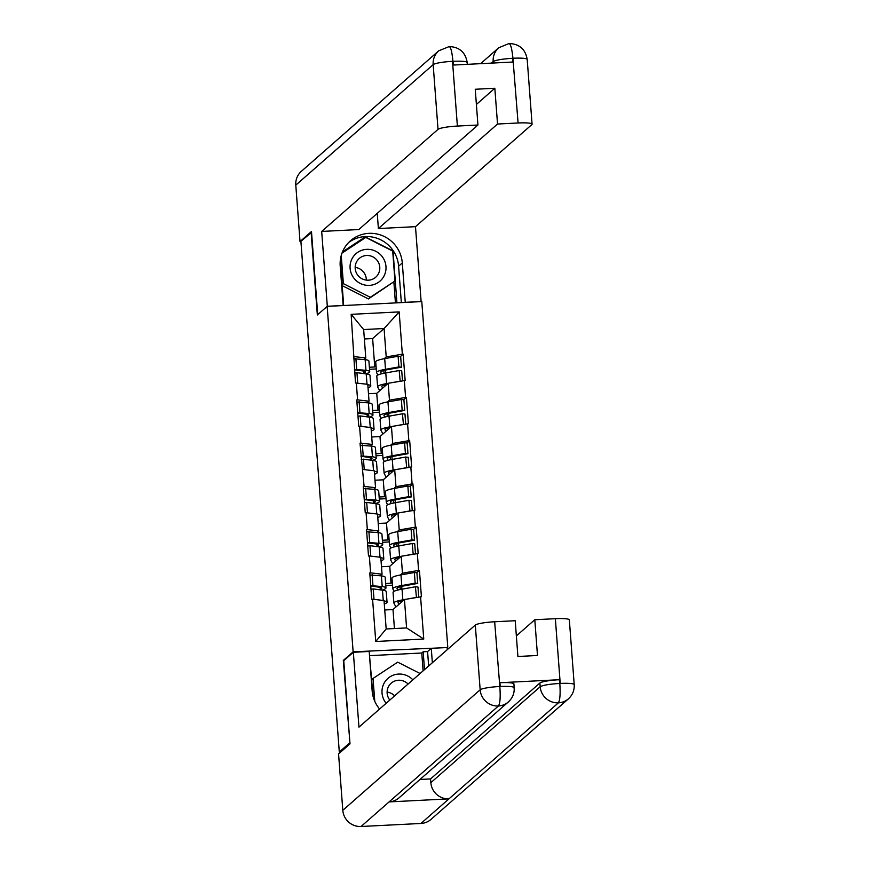 <?xml version="1.0" encoding="UTF-8"?>
<svg xmlns="http://www.w3.org/2000/svg" width="870" height="870" viewBox="0 0 870 870"><rect width="100%" height="100%" fill="white"/><g stroke="black" fill="none" stroke-linecap="round" stroke-linejoin="round"><path stroke-width="1.3" d="M447.767 647.008L421.787 301.575L327.153 306.37L353.133 651.815L447.137 647.563M385.66 372.936L385.443 370.098M388.912 416.186L388.694 413.348M392.163 459.436L391.946 456.598M395.415 502.686L395.197 499.848M398.667 545.936L398.449 543.097M376.025 365.868L374.763 366.977L372.632 338.56L384.072 328.512L399.167 311.906L351.154 314.342L355.493 382.996L367.771 384.312L369.043 401.222L367.314 402.734M399.167 311.906L402.342 354.188L403.169 354.144L400.483 356.504M379.276 409.117L378.015 410.227L376.743 393.316L388.194 383.268L405.148 380.484L403.169 354.144M404.322 380.516L405.594 397.438L406.421 397.394L403.734 399.754M382.528 452.367L381.267 453.477L379.994 436.566L391.446 426.517L408.4 423.733L406.421 397.394M407.573 423.766L408.846 440.677L409.672 440.644L406.986 442.993M385.78 495.617L384.518 496.726L383.246 479.816L394.697 469.767L411.651 466.972L409.672 440.644M410.825 467.016L412.097 483.927L412.924 483.894L410.238 486.243M389.031 538.867L387.77 539.976L386.497 523.066L397.949 513.017L414.903 510.222L412.924 483.894M414.076 510.266L415.349 527.176L416.175 527.133L413.489 529.493M392.283 582.117L391.021 583.226L389.749 566.305L401.2 556.267L418.155 553.472L416.175 527.133M417.328 553.516L418.601 570.426L419.427 570.383L416.741 572.743M394.436 628.553L393.001 609.555L404.452 599.517L421.406 596.722L419.427 570.383M420.58 596.766L423.755 639.048L375.753 641.484L372.577 599.202L384.029 600.55L386.171 628.966L406.584 627.933L404.452 599.517M356.319 382.963L357.592 399.874L356.754 399.906L358.744 426.246L359.571 426.202L360.843 443.124L360.017 443.156L364.095 486.363L363.269 486.406L365.248 512.745L366.074 512.702L367.347 529.612L366.52 529.656L368.499 555.995L369.326 555.952L370.598 572.862L369.772 572.906L371.751 599.245L372.577 599.202M387.4 401.983L389.466 400.178L388.194 383.268M376.743 393.316L368.478 393.729M378.015 410.227L372.632 410.499M389.466 400.178L405.594 397.438M357.592 399.874L369.043 401.222M390.652 445.233L392.718 443.428L391.446 426.517M359.571 426.202L371.022 427.561L372.295 444.472L370.566 445.984M379.994 436.566L371.74 436.979M381.267 453.477L375.883 453.748M392.718 443.428L408.846 440.677M360.843 443.124L372.295 444.472M393.903 488.483L395.97 486.678L394.697 469.767M362.823 469.452L374.274 470.8L375.546 487.722L373.817 489.234M383.246 479.816L374.992 480.229M384.518 496.726L379.135 496.998M395.97 486.678L412.097 483.927M364.095 486.363L375.546 487.722M397.155 531.733L399.221 529.928L397.949 513.017M366.074 512.702L377.526 514.05L378.798 530.961L377.069 532.483M386.497 523.066L378.243 523.479M387.77 539.976L382.387 540.248M399.221 529.928L415.349 527.176M367.347 529.612L378.798 530.961M400.407 574.983L402.473 573.178L401.2 556.267M369.326 555.952L380.777 557.3L382.05 574.211L380.32 575.733M389.749 566.305L381.495 566.729M391.021 583.226L385.638 583.498M402.473 573.178L418.601 570.426M370.598 572.862L382.05 574.211M401.918 589.186L401.701 586.347M393.001 609.555L384.747 609.979M406.584 627.933L423.755 639.048M375.753 641.484L386.171 628.966M344.085 660.384L343.313 660.428L349.947 743.023M349.533 743.045L339.3 752.017L340.779 751.941M311.547 232.344L300.9 241.338L339.3 752.017M311.134 232.366L317.343 314.983L327.153 306.37M343.313 660.428L353.133 651.815M384.148 358.734L386.215 356.928L384.072 328.512L363.66 329.556L365.791 357.972L364.062 359.484M372.632 338.56L364.367 338.974M374.763 366.977L369.38 367.249M386.215 356.928L402.342 354.188M354.34 356.624L365.791 357.972M351.154 314.342L363.66 329.556M394.11 591.285L392.838 588.914A23.011 3.11 -4.3 0 1 392.783 588.729A23.011 3.11 -4.3 0 1 393.099 588.153A23.011 3.11 -4.3 0 1 401.766 585.553L415.164 583.172L414.359 572.504L400.961 574.885A23.011 3.11 -4.3 0 0 392.305 577.484A23.011 3.11 -4.3 0 0 391.978 578.061L392.783 588.729M397.818 590.045L397.024 588.566A18.803 2.545 -4.3 0 1 396.981 588.414A18.803 2.545 -4.3 0 1 397.242 587.946A18.803 2.545 -4.3 0 1 404.322 585.825L417.72 583.433L416.915 572.764L414.359 572.504M395.937 606.988L393.914 603.193A23.011 3.11 -4.3 0 1 393.86 603.008A23.011 3.11 -4.3 0 1 394.175 602.432A23.011 3.11 -4.3 0 1 402.843 599.832L404.409 599.561M393.86 603.008L393.055 592.339A23.011 3.11 -4.3 0 1 393.37 591.763A23.011 3.11 -4.3 0 1 402.038 589.164L415.436 586.771L417.981 587.043L418.742 597.081M398.917 604.367L398.101 602.845A18.803 2.545 -4.3 0 1 398.058 602.692A18.803 2.545 -4.3 0 1 398.319 602.225A18.803 2.545 -4.3 0 1 403.321 600.507M379.407 589.751L380.255 589.414L380.103 587.37M384.29 603.987L385.192 603.639A23.011 3.11 175.7 0 0 387.052 602.236A23.011 3.11 175.7 0 0 384.062 600.942M382.18 590.11L384.116 589.36A23.011 3.11 -4.3 0 0 385.976 587.957L385.171 577.278A23.011 3.11 175.7 0 0 381.408 575.875L369.924 575.005M383.257 600.463L382.474 590.154A23.011 3.11 -4.3 0 1 386.247 591.557L387.052 602.236M382.474 590.154L373.208 588.925L374.002 599.376M371.001 589.284L373.208 588.925M401.244 602.334L401.146 601.039M400.276 589.501L400.069 586.761M416.447 597.472L415.436 586.771M408.704 598.788L416.23 597.451M392.511 585.195L385.791 585.532M417.72 583.433L415.164 583.172M370.729 585.673L382.202 586.554A23.011 3.11 -4.3 0 1 385.976 587.957M372.936 585.314L372.142 574.646M380.255 589.414A18.803 2.545 -4.3 0 0 381.778 588.272A18.803 2.545 -4.3 0 0 378.7 587.119L370.761 586.065M390.858 548.046L389.586 545.664A23.011 3.11 -4.3 0 1 389.532 545.479A23.011 3.11 -4.3 0 1 389.847 544.903A23.011 3.11 -4.3 0 1 398.514 542.304L411.912 539.922L411.108 529.254L397.71 531.635A23.011 3.11 -4.3 0 0 389.053 534.234A23.011 3.11 -4.3 0 0 388.727 534.811L389.532 545.479M394.567 546.795L393.773 545.316A18.803 2.545 -4.3 0 1 393.729 545.164A18.803 2.545 -4.3 0 1 393.99 544.696A18.803 2.545 -4.3 0 1 401.07 542.575L414.468 540.183L413.663 529.515L411.108 529.254M392.685 563.738L390.663 559.943A23.011 3.11 -4.3 0 1 390.608 559.758A23.011 3.11 -4.3 0 1 390.924 559.182A23.011 3.11 -4.3 0 1 399.591 556.582L401.157 556.311M390.608 559.758L389.803 549.09A23.011 3.11 -4.3 0 1 390.119 548.513A23.011 3.11 -4.3 0 1 398.786 545.914L412.184 543.532L414.729 543.793L415.49 553.831M395.665 561.128L394.849 559.595A18.803 2.545 -4.3 0 1 394.806 559.443A18.803 2.545 -4.3 0 1 395.067 558.975A18.803 2.545 -4.3 0 1 400.069 557.257M376.155 546.501L377.004 546.164L376.851 544.12M381.038 560.737L381.941 560.389A23.011 3.11 175.7 0 0 383.8 558.986A23.011 3.11 175.7 0 0 380.81 557.692M378.918 546.86L380.864 546.11A23.011 3.11 -4.3 0 0 382.724 544.707L381.919 534.028A23.011 3.11 175.7 0 0 378.156 532.625L366.672 531.755M380.005 557.213L379.222 546.904A23.011 3.11 -4.3 0 1 382.996 548.307L383.8 558.986M379.222 546.904L369.957 545.675L370.75 556.126M367.749 546.034L369.957 545.675M397.992 559.084L397.894 557.79M397.024 546.251L396.818 543.511M413.196 554.223L412.184 543.532M405.453 555.538L412.978 554.201M389.26 541.945L382.539 542.282M414.468 540.183L411.912 539.922M367.477 542.423L378.95 543.304A23.011 3.11 -4.3 0 1 382.724 544.707M369.685 542.064L368.891 531.396M377.004 546.164A18.803 2.545 -4.3 0 0 378.526 545.022A18.803 2.545 -4.3 0 0 375.448 543.87L367.51 542.815M387.607 504.796L386.334 502.414A23.011 3.11 -4.3 0 1 386.28 502.229A23.011 3.11 -4.3 0 1 386.595 501.653A23.011 3.11 -4.3 0 1 395.263 499.065L408.661 496.672L407.856 486.004L394.458 488.385A23.011 3.11 -4.3 0 0 385.801 490.984A23.011 3.11 -4.3 0 0 385.475 491.561L386.28 502.229M391.315 503.545L390.521 502.066A18.803 2.545 -4.3 0 1 390.478 501.914A18.803 2.545 -4.3 0 1 390.739 501.446A18.803 2.545 -4.3 0 1 397.818 499.326L411.216 496.944L410.412 486.265L407.856 486.004M389.434 520.488L387.411 516.693A23.011 3.11 -4.3 0 1 387.357 516.508A23.011 3.11 -4.3 0 1 387.672 515.932A23.011 3.11 -4.3 0 1 396.339 513.333L397.905 513.061M387.357 516.508L386.552 505.84A23.011 3.11 -4.3 0 1 386.867 505.263A23.011 3.11 -4.3 0 1 395.535 502.664L408.933 500.283L411.477 500.544L412.239 510.581M392.413 517.878L391.598 516.345A18.803 2.545 -4.3 0 1 391.554 516.193A18.803 2.545 -4.3 0 1 391.815 515.725A18.803 2.545 -4.3 0 1 396.818 514.007M372.904 503.251L373.752 502.914L373.6 500.87M377.787 517.487L378.689 517.139A23.011 3.11 175.7 0 0 380.549 515.736A23.011 3.11 175.7 0 0 377.558 514.442M375.666 503.621L377.613 502.86A23.011 3.11 -4.3 0 0 379.472 501.457L378.667 490.789A23.011 3.11 175.7 0 0 374.905 489.375L363.421 488.505M376.753 513.963L375.971 503.654A23.011 3.11 -4.3 0 1 379.744 505.057L380.549 515.736M375.971 503.654L366.705 502.425L367.499 512.876M364.497 502.784L366.705 502.425M394.741 515.834L394.643 514.54M393.773 503.001L393.566 500.261M409.944 510.973L408.933 500.283M402.201 512.289L409.726 510.951M386.008 498.695L379.287 499.032M411.216 496.944L408.661 496.672M364.226 499.173L375.699 500.054A23.011 3.11 -4.3 0 1 379.472 501.457M366.433 498.814L365.639 488.146M373.752 502.914A18.803 2.545 -4.3 0 0 375.274 501.772A18.803 2.545 -4.3 0 0 372.197 500.62L364.247 499.565M384.355 461.546L383.083 459.164A23.011 3.11 -4.3 0 1 383.028 458.979A23.011 3.11 -4.3 0 1 383.344 458.403A23.011 3.11 -4.3 0 1 392.011 455.815L405.409 453.422L404.604 442.754L391.206 445.135A23.011 3.11 -4.3 0 0 382.55 447.735A23.011 3.11 -4.3 0 0 382.224 448.311L383.028 458.979M388.063 460.295L387.27 458.816A18.803 2.545 -4.3 0 1 387.226 458.664A18.803 2.545 -4.3 0 1 387.487 458.196A18.803 2.545 -4.3 0 1 394.567 456.076L407.954 453.694L407.16 443.015L404.604 442.754M386.182 477.238L384.159 473.443A23.011 3.11 -4.3 0 1 384.105 473.258A23.011 3.11 -4.3 0 1 384.42 472.682A23.011 3.11 -4.3 0 1 393.088 470.083L394.643 469.811M384.105 473.258L383.3 462.59A23.011 3.11 -4.3 0 1 383.616 462.013A23.011 3.11 -4.3 0 1 392.283 459.414L405.681 457.033L408.226 457.294L408.987 467.331M389.162 474.628L388.346 473.095A18.803 2.545 -4.3 0 1 388.303 472.943A18.803 2.545 -4.3 0 1 388.564 472.475A18.803 2.545 -4.3 0 1 393.566 470.757M369.652 460.002L370.5 459.664L370.348 457.62M374.535 474.237L375.438 473.889A23.011 3.11 175.7 0 0 377.297 472.486A23.011 3.11 175.7 0 0 374.307 471.203M372.414 460.371L374.361 459.61A23.011 3.11 -4.3 0 0 376.221 458.207L375.416 447.539A23.011 3.11 175.7 0 0 371.653 446.125L360.169 445.255M373.502 470.713L372.719 460.404A23.011 3.11 -4.3 0 1 376.492 461.807L377.297 472.486M372.719 460.404L363.453 459.175L364.236 469.626M361.246 459.534L363.453 459.175M391.489 472.584L391.391 471.29M390.521 459.751L390.315 457.011M406.692 467.723L405.681 457.033M398.949 469.05L406.475 467.701M382.756 455.445L376.036 455.782M407.954 453.694L405.409 453.422M360.974 455.934L372.447 456.804A23.011 3.11 -4.3 0 1 376.221 458.207M363.181 455.565L362.388 444.896M370.5 459.664A18.803 2.545 -4.3 0 0 372.023 458.523A18.803 2.545 -4.3 0 0 368.945 457.381L360.996 456.315M381.103 418.296L379.831 415.914A23.011 3.11 -4.3 0 1 379.777 415.729A23.011 3.11 -4.3 0 1 380.092 415.153A23.011 3.11 -4.3 0 1 388.76 412.565L402.157 410.172L401.353 399.504L387.955 401.886A23.011 3.11 -4.3 0 0 379.298 404.485A23.011 3.11 -4.3 0 0 378.972 405.061L379.777 415.729M384.812 417.045L384.018 415.566A18.803 2.545 -4.3 0 1 383.974 415.414A18.803 2.545 -4.3 0 1 384.235 414.946A18.803 2.545 -4.3 0 1 391.315 412.826L404.702 410.444L403.908 399.765L401.353 399.504M382.93 433.989L380.908 430.193A23.011 3.11 -4.3 0 1 380.853 430.008A23.011 3.11 -4.3 0 1 381.169 429.432A23.011 3.11 -4.3 0 1 389.836 426.844L391.391 426.561M380.853 430.008L380.049 419.34A23.011 3.11 -4.3 0 1 380.364 418.764A23.011 3.11 -4.3 0 1 389.031 416.164L402.429 413.783L404.974 414.044L405.735 424.081M385.91 431.379L385.095 429.845A18.803 2.545 -4.3 0 1 385.04 429.693A18.803 2.545 -4.3 0 1 385.312 429.225A18.803 2.545 -4.3 0 1 390.315 427.507M366.4 416.752L367.249 416.415L367.096 414.37M371.283 430.987L372.186 430.639A23.011 3.11 175.7 0 0 374.046 429.236A23.011 3.11 175.7 0 0 371.055 427.953M369.163 417.121L371.109 416.36A23.011 3.11 -4.3 0 0 372.969 414.957L372.164 404.289A23.011 3.11 175.7 0 0 368.401 402.875L356.917 402.005M370.25 427.464L369.467 417.154A23.011 3.11 -4.3 0 1 373.241 418.568L374.046 429.236M369.467 417.154L360.202 415.925L360.985 426.376M357.994 416.284L360.202 415.925M388.237 429.334L388.14 428.04M387.27 416.502L387.063 413.761M403.441 424.473L402.429 413.783M395.698 425.8L403.223 424.451M379.505 412.195L372.784 412.532M404.702 410.444L402.157 410.172M357.722 412.685L369.195 413.554A23.011 3.11 -4.3 0 1 372.969 414.957M359.93 412.315L359.125 401.646M367.249 416.415A18.803 2.545 -4.3 0 0 368.771 415.273A18.803 2.545 -4.3 0 0 365.694 414.131L357.744 413.065M377.852 375.046L376.579 372.664A23.011 3.11 -4.3 0 1 376.525 372.48A23.011 3.11 -4.3 0 1 376.84 371.903A23.011 3.11 -4.3 0 1 385.508 369.315L398.906 366.922L398.101 356.254L384.703 358.636A23.011 3.11 -4.3 0 0 376.036 361.235A23.011 3.11 -4.3 0 0 375.72 361.811L376.525 372.48M381.56 373.796L380.766 372.316A18.803 2.545 -4.3 0 1 380.723 372.164A18.803 2.545 -4.3 0 1 380.984 371.697A18.803 2.545 -4.3 0 1 388.063 369.576L401.451 367.194L400.657 356.515L398.101 356.254M379.679 390.739L377.656 386.943A23.011 3.11 -4.3 0 1 377.602 386.758A23.011 3.11 -4.3 0 1 377.917 386.182A23.011 3.11 -4.3 0 1 386.584 383.594L388.14 383.311M377.602 386.758L376.797 376.09A23.011 3.11 -4.3 0 1 377.112 375.514A23.011 3.11 -4.3 0 1 385.78 372.915L399.178 370.533L401.722 370.794L402.484 380.832M382.659 388.129L381.843 386.595A18.803 2.545 -4.3 0 1 381.789 386.443A18.803 2.545 -4.3 0 1 382.06 385.976A18.803 2.545 -4.3 0 1 387.063 384.257M363.149 373.502L363.997 373.165L363.845 371.12M368.032 387.737L368.934 387.389A23.011 3.11 175.7 0 0 370.794 385.986A23.011 3.11 175.7 0 0 367.803 384.703M365.911 373.872L367.858 373.11A23.011 3.11 -4.3 0 0 369.717 371.707L368.913 361.039A23.011 3.11 175.7 0 0 365.15 359.636L353.666 358.755M366.999 384.214L366.216 373.904A23.011 3.11 -4.3 0 1 369.989 375.318L370.794 385.986M366.216 373.904L356.95 372.675L357.733 383.126M354.742 373.034L356.95 372.675M384.986 386.084L384.888 384.79M384.018 373.252L383.811 370.511M400.189 381.223L399.178 370.533M392.446 382.55L399.972 381.201M376.253 368.945L369.532 369.293M401.451 367.194L398.906 366.922M354.471 369.435L365.944 370.305A23.011 3.11 -4.3 0 1 369.717 371.707M356.678 369.065L355.873 358.396M363.997 373.165A18.803 2.545 -4.3 0 0 365.52 372.023A18.803 2.545 -4.3 0 0 362.442 370.881L354.492 369.815M412.869 679.84A18.237 17.791 48.7 0 0 383.757 683.874A18.237 17.791 48.7 0 0 386.139 703.286M408.084 684.027A12.484 12.18 48.7 0 0 388.324 686.952A12.484 12.18 48.7 0 0 389.814 700.067M387.106 692.118A12.484 12.18 -131.3 0 1 394.621 695.837M374.763 701.264L373.045 678.437L397.721 662.157L420.09 673.51M371.805 679.524L373.045 678.437M384.246 275.583A18.237 17.791 48.7 0 0 375.829 251.299A18.237 17.791 48.7 0 0 351.828 259.14A18.237 17.791 48.7 0 0 360.245 283.424A18.237 17.791 48.7 0 0 384.246 275.583M378.58 273.474A12.484 12.18 48.7 0 0 359.245 258.455A12.484 12.18 48.7 0 0 360.093 277.541A12.484 12.18 48.7 0 0 378.58 273.474M355.167 267.394A12.484 12.18 -131.3 0 1 366.324 280.118M342.008 253.116L365.781 237.434L392.707 251.082L394.958 281.021L368.412 298.932L342.182 285.632M342.117 284.729L343.367 283.642L341.247 255.497M394.958 281.021L370.283 297.29L343.367 283.642M368.412 298.932L370.283 297.29M419.982 779.466L430.563 778.933L539.889 683.015A16.834 2.273 -4.3 0 1 559.247 679.72L499.935 682.722A16.834 2.273 -4.3 0 1 513.92 683.929L514.203 687.67C514.496 693.325 512.56 698.077 508.374 701.927L399.047 797.833A17.259 16.824 -131.3 0 1 389.086 801.912L361.05 826.5A17.259 16.824 -131.3 0 1 342.802 810.307L338.56 753.898L350.001 743.85L343.748 660.678L353.329 652.272L369.195 651.467L372.153 690.834A31.57 30.787 48.7 0 0 379.592 709.028M353.329 652.272L358.962 727.135L475.303 625.073A16.834 2.273 -4.3 0 1 494.66 621.767L515.214 620.723L517.9 656.491L537.486 655.491L534.8 619.734L555.354 618.69A16.834 2.273 -4.3 0 1 569.339 619.886L574.211 684.625A16.834 2.273 175.7 0 0 560.226 683.428L555.354 618.69M423.103 670.857L421.765 653.011L423.168 651.782L427.583 651.554L431.27 648.324L447.137 647.519L447.3 649.64M431.27 648.324L432.357 662.744M373.067 696.359L369.424 654.512M421.765 653.011L370 655.643M574.211 684.625C574.504 690.269 572.569 695.021 568.382 698.871L431.02 819.388A17.259 16.824 -131.3 0 1 420.917 823.466L448.953 798.867A17.259 16.824 -131.3 0 1 430.846 782.674L540.172 686.756L539.889 683.015M361.05 826.5L420.917 823.466M508.374 701.927A17.259 16.824 -131.3 0 1 498.412 705.994L389.086 801.912L448.953 798.867L558.29 702.949C559.986 700.48 560.497 694.119 559.834 683.863L560.226 683.428M534.8 619.734L516.356 635.916M430.563 778.933L430.846 782.674M427.583 651.554L428.66 665.985M424.506 669.628L423.168 651.782M513.963 688.094C514.779 686.68 510.19 686.147 500.217 686.473L499.935 682.722M342.802 810.307L480.164 689.801A17.259 16.824 -131.3 0 0 498.412 705.994C500.109 703.504 500.576 697.142 499.848 686.93M348.663 242.502A31.57 30.787 48.7 0 1 380.299 239.598A31.57 30.787 48.7 0 1 398.601 266.198L402.299 262.957A31.57 30.787 48.7 0 0 382.844 235.846A31.57 30.787 48.7 0 0 350.436 240.805A31.57 30.787 48.7 0 0 340.213 266.111L343.182 305.479L327.316 306.283L321.683 231.431L438.023 129.369L433.162 64.63L295.789 185.136L300.03 241.555L311.482 231.518L317.735 314.646M402.299 262.957L405.257 302.325L421.123 301.52L415.49 226.668L378.385 228.549L497.531 124.029L518.085 122.985L512.887 57.866M377.243 213.357L378.385 228.549M476.39 104.444L494.834 88.261L475.248 89.262L477.934 125.019L358.799 229.549L321.683 231.431M415.49 226.668L531.831 124.606A16.834 2.273 175.7 0 0 532.07 124.182A16.834 2.273 175.7 0 0 518.085 122.985M295.789 185.136A17.259 16.824 -131.3 0 1 301.379 171.303L438.752 50.797A17.259 16.824 -131.3 0 0 433.162 64.63A16.834 2.273 -4.3 0 1 452.52 61.335L457.381 126.063A16.834 2.273 175.7 0 0 438.023 129.369M300.911 241.512L300.03 241.555M477.934 125.019L457.381 126.063M494.834 88.261L497.531 124.029M466.962 62.912C467.842 61.476 463.264 60.933 453.205 61.291L453.487 65.043L512.811 62.031L512.528 58.29C502.11 58.997 495.661 60.095 493.17 61.585L491.419 63.118M398.601 266.198L401.342 302.608M340.3 260.532L343.683 305.533M396.927 302.836L393.033 250.973L365.248 236.879L342.486 251.887M364.356 238.369L342.323 252.311M363.845 238.108L365.248 236.879M395.437 302.912L393.871 281.978M532.07 124.182L527.198 59.443C525.48 49.264 519.444 43.946 509.113 43.5L498.76 47.752A17.259 16.824 -131.3 0 0 493.17 61.585L493.279 63.021M508.711 43.685C510.429 43.185 511.821 47.904 512.898 57.822M467.331 64.336L467.19 62.488C465.493 52.374 459.512 47.056 449.246 46.545L438.752 50.797M448.844 46.719C450.551 46.208 451.9 50.928 452.9 60.889L452.52 61.335M402.843 599.832L402.038 589.164M401.766 585.553L400.961 574.885M382.202 586.554L381.408 575.875M399.591 556.582L398.786 545.914M398.514 542.304L397.71 531.635M378.95 543.304L378.156 532.625M396.339 513.333L395.535 502.664M395.263 499.065L394.458 488.385M375.699 500.054L374.905 489.375M393.088 470.083L392.283 459.414M392.011 455.815L391.206 445.135M372.447 456.804L371.653 446.125M389.836 426.844L389.031 416.164M388.76 412.565L387.955 401.886M369.195 413.554L368.401 402.875M386.584 383.594L385.78 372.915M385.508 369.315L384.703 358.636M365.944 370.305L365.15 359.636M559.247 679.72L559.845 683.842M494.66 621.767L499.848 686.887M499.521 686.506A16.834 2.273 -4.3 0 0 480.164 689.801L475.303 625.073M568.382 698.871A17.259 16.824 -131.3 0 1 540.172 686.756C542.662 685.234 549.111 684.135 559.53 683.461M527.198 59.443A16.834 2.273 175.7 0 0 513.213 58.246M480.621 63.662L498.76 47.752"/></g></svg>
